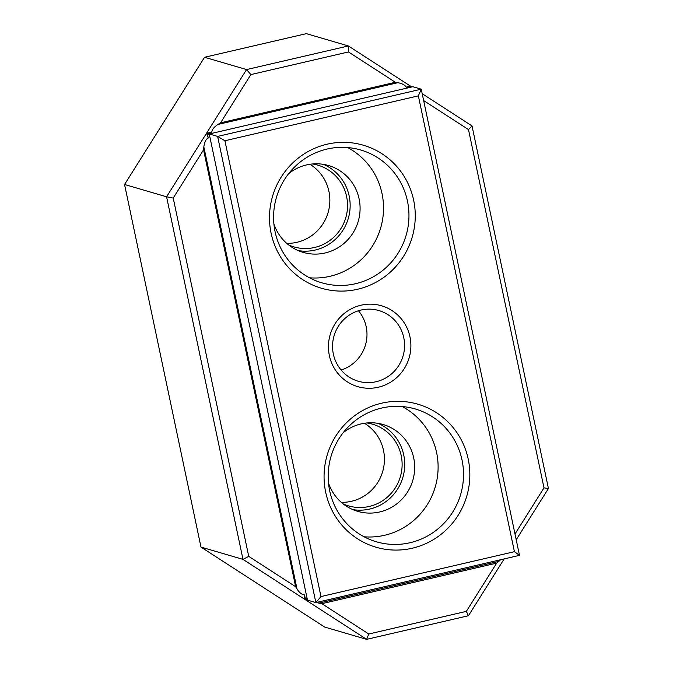 <?xml version="1.0" encoding="UTF-8"?>
<svg xmlns="http://www.w3.org/2000/svg" width="673" height="673" viewBox="0 0 673 673"><rect width="100%" height="100%" fill="white"/><g stroke="black" fill="none" stroke-linecap="round" stroke-linejoin="round"><path stroke-width="1.01" d="M376.114 381.717A36.822 35.947 106.3 0 0 404.549 346.889A36.822 35.947 106.3 0 0 378.907 310.556A36.822 35.947 106.3 0 0 334.069 335.785A36.822 35.947 106.3 0 0 358.213 381.221A36.822 35.947 106.3 0 0 376.114 381.717M378.31 387.227A42.138 41.146 106.3 0 0 400.25 317.614A42.138 41.146 106.3 0 0 330.443 333.808A42.138 41.146 106.3 0 0 378.31 387.227M358.448 310.758A36.822 35.947 -73.7 0 1 366.188 326.708A36.822 35.947 -73.7 0 1 341.093 370.015M309.891 164.279A42.584 41.575 -73.7 0 1 328.104 212.533A42.584 41.575 -73.7 0 1 286.74 243.348M316.26 602.512L318.859 603.117L498.786 561.383L500.577 559.751M306.981 597.775L305.508 599.567L307.275 599.155M209.236 133.961L412.869 86.724L421.256 89.181L519.497 555.36L315.864 602.596L307.477 600.139L209.236 133.961L217.623 136.417L421.256 89.181L418.362 95.86L224.917 140.741L320.971 596.564L514.424 551.683L418.362 95.86M357.657 289.239A74.518 72.751 106.3 0 0 396.456 166.138A74.518 72.751 106.3 0 0 273.019 194.775A74.518 72.751 106.3 0 0 357.657 289.239M412.238 548.226A74.518 72.751 106.3 0 0 451.036 425.134A74.518 72.751 106.3 0 0 327.591 453.77A74.518 72.751 106.3 0 0 412.238 548.226M498.786 561.383L496.691 563.116L321.862 603.673L318.859 603.117M304.533 594.924L305.508 599.567L304.81 599.365L304.533 594.924C301.916 594.696 299.409 592.711 297.003 588.984L295.632 586.705L203.566 149.827L173.23 198.072L166.576 196.785L124.564 184.486L200.975 547.073L324.622 627.043L366.634 639.35L242.987 559.372L166.576 196.785L246.562 69.571L204.55 57.272L124.564 184.486M200.975 547.073L242.987 559.372L248.732 556.369L295.632 586.705M173.23 198.072L248.732 556.369M411.11 87.128L410.9 86.144L410.202 85.942L406.341 87.204C404.953 85.025 402.143 83.519 397.903 82.695L395.362 82.283L348.463 51.947L250.869 74.585L220.534 122.839L395.362 82.283M321.862 603.673L368.754 634.008L366.634 639.35L468.45 615.728L504.17 558.918M320.971 596.564L315.864 602.596L217.623 136.417L224.917 140.741M206.569 133.178L208.251 138.032L207.276 133.389L206.569 133.178L211.835 132.329C211.776 129.83 213.829 127.205 217.985 124.438L220.534 122.839M406.341 87.204L410.9 86.144L410.337 87.313M209.387 134.65L207.276 133.389L211.835 132.329M250.869 74.585L246.562 69.571L348.378 45.957L410.202 85.942M348.463 51.947L348.378 45.957L306.366 33.65L204.55 57.272M548.436 488.514L543.994 487.875L468.492 129.578L472.025 125.927L548.436 488.514L516.208 539.763M514.996 534L543.994 487.875M368.754 634.008L466.355 611.362L496.691 563.116M410.959 86.438L411.792 86.977M422.215 93.707L472.025 125.927M203.566 149.827L203.843 146.924C204.457 142.112 205.921 139.151 208.251 138.032M466.355 611.362L468.45 615.728M468.492 129.578L423.662 100.58M514.424 551.683L519.497 555.36M343.171 432.722A45.242 44.166 -73.7 0 1 361.14 423.906A45.242 44.166 -73.7 0 1 383.139 424.52A45.242 44.166 -73.7 0 1 412.81 480.354A45.242 44.166 -73.7 0 1 357.708 511.354A45.242 44.166 -73.7 0 1 328.474 482.894M364.068 536.776A69.193 67.552 106.3 0 0 435.254 486.924A69.193 67.552 106.3 0 0 402.21 406.542M355.462 283.728A69.193 67.552 106.3 0 0 408.906 218.271A69.193 67.552 106.3 0 0 360.72 149.995A69.193 67.552 106.3 0 0 275.089 231.748A69.193 67.552 106.3 0 0 321.829 282.803A69.193 67.552 106.3 0 0 355.462 283.728M410.042 542.724A69.193 67.552 106.3 0 0 463.478 477.258A69.193 67.552 106.3 0 0 415.3 408.982A69.193 67.552 106.3 0 0 329.669 490.735A69.193 67.552 106.3 0 0 376.4 541.79A69.193 67.552 106.3 0 0 410.042 542.724M364.472 423.275A42.584 41.575 -73.7 0 1 382.676 471.529A42.584 41.575 -73.7 0 1 341.312 502.336M366.995 422.964A42.584 41.575 -73.7 0 1 372.438 424.158A42.584 41.575 -73.7 0 1 400.368 476.711A42.584 41.575 -73.7 0 1 348.505 505.886A42.584 41.575 -73.7 0 1 343.28 503.959M309.487 277.789A69.193 67.552 106.3 0 0 380.674 227.937A69.193 67.552 106.3 0 0 347.63 147.555M312.423 163.976A42.584 41.575 -73.7 0 1 317.866 165.171A42.584 41.575 -73.7 0 1 345.787 217.716A42.584 41.575 -73.7 0 1 293.924 246.898A42.584 41.575 -73.7 0 1 288.7 244.972M298.24 250.608A45.242 44.166 106.3 0 0 348.286 218.447A45.242 44.166 106.3 0 0 323.494 164.372M288.591 173.727A45.242 44.166 -73.7 0 1 306.568 164.919A45.242 44.166 -73.7 0 1 328.559 165.533A45.242 44.166 -73.7 0 1 358.229 221.358A45.242 44.166 -73.7 0 1 303.128 252.367A45.242 44.166 -73.7 0 1 273.903 223.899M352.82 509.596A45.242 44.166 106.3 0 0 402.858 477.435A45.242 44.166 106.3 0 0 378.075 423.359M217.985 124.438L397.903 82.695M297.003 588.984L203.843 146.924"/></g></svg>
